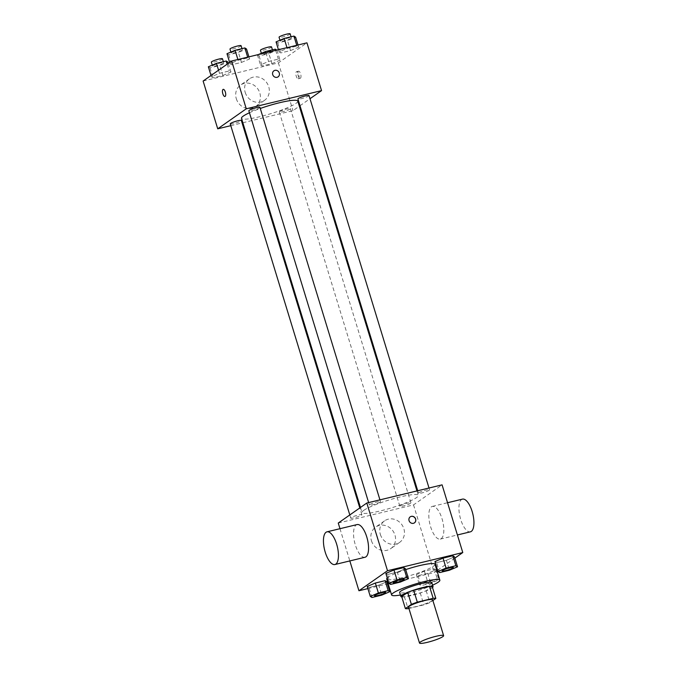 <?xml version="1.0" encoding="UTF-8"?>
<svg xmlns="http://www.w3.org/2000/svg" width="677" height="677" viewBox="0 0 677 677"><rect width="100%" height="100%" fill="white"/><g stroke="black" fill="none" stroke-linecap="round" stroke-linejoin="round"><path stroke-width="0.51" stroke-dasharray="3.38 2.54" d="M432.671 599.822A12.618 1.76 -17 0 1 421.119 605.196A12.618 1.76 -17 0 1 408.536 607.201M408.925 608.462L423.887 604.849A16.282 2.276 -17 0 0 429.827 602.665L432.882 600.524M401.715 596.623A16.282 2.276 -17 0 0 404.389 596.733L420.231 592.908A16.282 2.276 -17 0 0 426.18 590.716L432.188 586.502M401.808 596.928A16.823 2.353 163 0 0 417.641 593.814A16.823 2.353 163 0 0 432.501 587.543M431.816 582.66A16.823 2.353 -17 0 1 416.423 589.828A16.823 2.353 -17 0 1 399.65 592.502M420.231 592.908L423.887 604.849M404.389 596.733L408.045 608.674M426.18 590.716L429.827 602.665M432.586 585.173A25.235 3.529 -17 0 1 400.412 595.015M387.244 577.946A25.235 3.529 -17 0 1 388.285 577.1A25.235 3.529 -17 0 1 405.692 569.602M434.989 564.271A25.235 3.529 -17 0 1 411.895 575.027A25.235 3.529 -17 0 1 386.736 579.03M439.652 572.59L436.606 562.638L434.93 561.563L436.606 562.638L446.388 560.277L454.487 556.841L446.388 560.277L449.435 570.229M435.87 569.899L434.194 568.824L424.42 571.185L416.313 574.621L417.988 575.695L427.771 573.334L435.87 569.899L434.194 568.824L424.42 571.185L416.313 574.621L417.988 575.695L427.771 573.334L435.87 569.899L438.916 579.859L437.24 578.784L427.458 581.145L419.359 584.573L421.035 585.647L430.809 583.286L438.916 579.859M388.158 583.701L434.219 572.581L436.944 570.669M437.579 570.229L454.876 558.102M367.89 588.592L387.447 583.87M390.578 584.437L387.532 574.477L385.856 573.402L387.532 574.477L397.306 572.116L405.413 568.688L397.306 572.116L400.352 582.076M371.961 597.495L368.914 587.534L367.239 586.46L368.914 587.534L378.688 585.173L386.795 581.746L378.688 585.173L381.735 595.134M363.82 510.314A29.441 4.113 -17 0 1 394.657 498.365A29.441 4.113 -17 0 1 418.318 495.352A29.441 4.113 -17 0 1 391.365 507.894A29.441 4.113 -17 0 1 362.017 512.565A29.441 4.113 -17 0 1 363.82 510.314M338.255 523.05L413.529 504.89L442.081 484.859M400.2 505.821A5.805 0.812 -17 0 1 406.276 503.46A5.805 0.812 -17 0 1 410.947 502.867A5.805 0.812 -17 0 1 405.633 505.338A5.805 0.812 -17 0 1 399.845 506.261A5.805 0.812 -17 0 1 400.2 505.821M418.818 492.754A5.805 0.812 -17 0 1 424.902 490.402A5.805 0.812 -17 0 1 429.565 489.809A5.805 0.812 -17 0 1 424.251 492.281A5.805 0.812 -17 0 1 418.462 493.203A5.805 0.812 -17 0 1 418.818 492.754M369.744 504.602A5.805 0.812 -17 0 1 375.82 502.249A5.805 0.812 -17 0 1 380.482 501.649A5.805 0.812 -17 0 1 375.176 504.128A5.805 0.812 -17 0 1 369.388 505.042A5.805 0.812 -17 0 1 369.744 504.602M361.51 515.155A5.805 0.812 163 0 0 361.865 514.706A5.805 0.812 163 0 0 356.085 515.629A5.805 0.812 163 0 0 350.771 518.1A5.805 0.812 163 0 0 355.433 517.507A5.805 0.812 163 0 0 361.51 515.155M413.529 504.89L434.219 572.581M339.981 528.695L349.831 560.928M371.436 540.703A13.142 11.958 55 0 0 390.739 548.624A13.142 11.958 55 0 0 392.982 530.996A13.142 11.958 55 0 0 375.65 527.104A13.142 11.958 55 0 0 371.436 540.703M441.192 538.68A16.823 6.567 -103.6 0 0 442.386 519.97A16.823 6.567 -103.6 0 0 432.375 506.396A16.823 6.567 -103.6 0 0 429.937 524.286A16.823 6.567 -103.6 0 0 440.27 539.104A16.823 6.567 -103.6 0 0 441.192 538.68M364.996 557.264A16.823 6.567 76.4 0 1 354.985 543.699A16.823 6.567 76.4 0 1 356.178 524.988A16.823 6.567 76.4 0 1 357.109 524.565M462.484 499.127A16.823 6.567 -103.6 0 0 460.047 517.025A16.823 6.567 -103.6 0 0 470.38 531.834M380.356 534.441A13.142 11.958 55 0 0 399.658 542.362A13.142 11.958 55 0 0 401.901 524.743A13.142 11.958 55 0 0 384.57 520.85A13.142 11.958 55 0 0 380.356 534.441M414.468 522.839L414.468 522.839A3.681 3.351 -125 0 1 409.06 520.621A3.681 3.351 -125 0 1 410.245 516.813L410.245 516.813M249.449 112.763A29.441 4.113 -17 0 1 260.281 108.464M297.787 101.118A29.441 4.113 -17 0 1 270.842 113.66A29.441 4.113 -17 0 1 241.486 118.331M230.239 123.866A5.805 0.812 163 0 0 234.902 123.273A5.805 0.812 163 0 0 240.987 120.921A5.805 0.812 163 0 0 241.342 120.472M309.034 95.575A5.805 0.812 -17 0 1 303.719 98.047A5.805 0.812 -17 0 1 297.931 98.969M259.96 107.415A5.805 0.812 -17 0 1 254.645 109.894A5.805 0.812 -17 0 1 248.857 110.808M279.669 111.587A5.805 0.812 -17 0 1 285.753 109.225A5.805 0.812 -17 0 1 290.416 108.633A5.805 0.812 -17 0 1 285.102 111.104A5.805 0.812 -17 0 1 279.313 112.027A5.805 0.812 -17 0 1 279.669 111.587M230.789 125.668L242.095 122.935M242.84 122.757L292.997 110.656L299.344 106.204M300.004 105.739L309.998 98.724M271.934 63.613L280.033 60.185L278.357 59.111L268.583 61.472L260.476 64.899L262.151 65.974L271.934 63.613L280.033 60.185L278.357 59.111L268.583 61.472L260.476 64.899L262.151 65.974L271.934 63.613L268.887 53.661L276.808 50.106M241.477 62.402L249.576 58.967L247.9 57.892L238.118 60.253L230.019 63.689L231.695 64.764L241.477 62.402L249.576 58.967L247.9 57.892L238.118 60.253L230.019 63.689L231.695 64.764L241.477 62.402L238.431 52.442L246.53 49.015M203.117 81.037L278.382 62.868L306.943 42.837M290.551 50.555L298.65 47.128L296.975 46.053L287.2 48.414L279.093 51.841L280.769 52.916L290.551 50.555L298.65 47.128L296.975 46.053L287.2 48.414L279.093 51.841L280.769 52.916L290.551 50.555L287.505 40.603L295.612 37.167M222.86 75.46L230.959 72.024L229.283 70.95L219.5 73.311L211.402 76.746L213.077 77.821L222.86 75.46L230.959 72.024L229.283 70.95L219.5 73.311L211.402 76.746L213.077 77.821L222.86 75.46L219.813 65.508L227.912 62.072M278.382 62.868L292.997 110.656M236.29 98.681A13.142 11.958 55 0 0 255.601 106.602A13.142 11.958 55 0 0 257.844 88.975A13.142 11.958 55 0 0 240.504 85.082A13.142 11.958 55 0 0 236.29 98.681M300.427 78.236A3.681 1.439 -103.6 0 0 300.69 74.148A3.681 1.439 -103.6 0 0 298.498 71.178A3.681 1.439 -103.6 0 0 297.965 75.088A3.681 1.439 -103.6 0 0 300.224 78.329A3.681 1.439 -103.6 0 0 300.427 78.236M223.224 89.347L223.224 89.339A3.681 1.439 76.4 0 1 225.483 92.58A3.681 1.439 76.4 0 1 224.95 96.498L224.95 96.498M298.523 78.701A3.681 1.439 -103.6 0 0 298.785 74.605A3.681 1.439 -103.6 0 0 296.602 71.635A3.681 1.439 -103.6 0 0 296.069 75.553A3.681 1.439 -103.6 0 0 298.329 78.786A3.681 1.439 -103.6 0 0 298.523 78.701M245.209 92.427A13.142 11.958 55 0 0 264.521 100.348A13.142 11.958 55 0 0 266.763 82.721A13.142 11.958 55 0 0 249.432 78.828A13.142 11.958 55 0 0 245.209 92.427M278.112 76.839L278.112 76.839A3.681 3.351 -125 0 1 272.704 74.622A3.681 3.351 -125 0 1 273.889 70.814L273.889 70.814M208.355 66.795L210.031 67.861L219.813 65.508M212.942 65.686A5.805 0.812 -17 0 1 219.018 63.333A5.805 0.812 -17 0 1 223.689 62.733A5.805 0.812 -17 0 1 218.375 65.204A5.805 0.812 -17 0 1 212.586 66.126A5.805 0.812 -17 0 1 212.942 65.686M228.31 63.359L230.959 72.024M227.201 64.137L229.283 70.95M218.553 70.205L219.5 73.311M211.012 75.486L211.402 76.746M210.031 67.861L213.077 77.821M222.471 58.755A5.805 0.812 -17 0 1 217.156 61.226A5.805 0.812 -17 0 1 211.368 62.149M258.318 54.575L257.438 54.947L259.113 56.022L268.887 53.661M262.016 53.838A5.805 0.812 -17 0 1 268.1 51.486A5.805 0.812 -17 0 1 272.763 50.893A5.805 0.812 -17 0 1 267.449 53.365A5.805 0.812 -17 0 1 261.66 54.287A5.805 0.812 -17 0 1 262.016 53.838M276.995 50.225L280.033 60.185M275.691 50.377L278.357 59.111M265.909 52.738L268.583 61.472M257.438 54.947L260.476 64.899M259.113 56.022L262.151 65.974M271.545 46.908A5.805 0.812 -17 0 1 266.23 49.379A5.805 0.812 -17 0 1 260.442 50.301M226.973 53.728L228.648 54.803L238.431 52.442M231.559 52.628A5.805 0.812 -17 0 1 237.635 50.267A5.805 0.812 -17 0 1 242.307 49.675A5.805 0.812 -17 0 1 236.992 52.146A5.805 0.812 -17 0 1 231.204 53.068A5.805 0.812 -17 0 1 231.559 52.628M248.924 56.843L249.576 58.967M247.672 57.139L247.9 57.892M237.889 59.5L238.118 60.253M229.638 62.428L230.019 63.689M228.648 54.803L231.695 64.764M241.088 45.697A5.805 0.812 -17 0 1 235.774 48.169A5.805 0.812 -17 0 1 229.985 49.091M276.055 41.889L277.731 42.964L287.505 40.603M280.633 40.781A5.805 0.812 -17 0 1 286.718 38.428A5.805 0.812 -17 0 1 291.381 37.836A5.805 0.812 -17 0 1 286.066 40.307A5.805 0.812 -17 0 1 280.278 41.229A5.805 0.812 -17 0 1 280.633 40.781M297.998 44.995L298.65 47.128M296.746 45.3L296.975 46.053M286.972 47.661L287.2 48.414M278.442 49.717L279.093 51.841M277.731 42.964L280.769 52.916M290.162 33.85A5.805 0.812 -17 0 1 284.848 36.321A5.805 0.812 -17 0 1 279.059 37.243M385.611 592.375A5.805 0.812 -17 0 1 380.296 594.838A5.805 0.812 -17 0 1 374.516 595.768M368.914 587.534L378.688 585.173M423.946 583.472A5.805 0.812 -17 0 1 430.022 581.111A5.805 0.812 -17 0 1 434.685 580.519A5.805 0.812 -17 0 1 429.37 582.99A5.805 0.812 -17 0 1 423.59 583.912A5.805 0.812 -17 0 1 423.946 583.472M434.194 568.824L437.24 578.784M424.42 571.185L427.458 581.145M416.313 574.621L419.359 584.573M417.988 575.695L421.035 585.647M427.771 573.334L430.809 583.286M423.954 583.498A5.805 0.812 -17 0 1 430.03 581.145A5.805 0.812 -17 0 1 434.693 580.553A5.805 0.812 -17 0 1 429.387 583.024A5.805 0.812 -17 0 1 423.599 583.946A5.805 0.812 -17 0 1 423.954 583.498M404.228 579.317A5.805 0.812 -17 0 1 398.914 581.78A5.805 0.812 -17 0 1 393.134 582.711M387.532 574.477L397.306 572.116M453.311 567.478A5.805 0.812 -17 0 1 447.988 569.932A5.805 0.812 -17 0 1 442.208 570.872M436.606 562.638L446.388 560.277M440.27 539.104L457.398 534.965M432.375 506.396L447.548 502.732M384.57 520.85L375.65 527.104M399.658 542.362L390.739 548.624M360.46 507.479L362.017 512.565M416.964 490.918L418.318 495.352M361.865 514.706L359.8 507.936M350.771 518.1L349.806 514.952M417.709 490.74L418.462 493.203M429.015 488.015L429.565 489.809M368.635 502.579L369.388 505.042M379.941 499.854L380.482 501.649M279.313 112.027L399.845 506.261M290.416 108.633L410.947 502.867M298.329 78.786L300.224 78.329M296.602 71.635L298.498 71.178M249.432 78.828L240.504 85.082M264.521 100.348L255.601 106.602M212.282 65.127L212.586 66.126M223.368 61.692L223.689 62.733M261.356 53.288L261.66 54.287M272.442 49.844L272.763 50.893M230.899 52.07L231.204 53.068M241.985 48.634L242.307 49.675M279.973 40.222L280.278 41.229M291.059 36.786L291.381 37.836"/><path stroke-width="1.02" d="M420.273 642.075A12.618 1.76 -17 0 1 433.483 636.955A12.618 1.76 -17 0 1 443.621 635.661A12.618 1.76 -17 0 1 432.078 641.034A12.618 1.76 -17 0 1 419.495 643.04A12.618 1.76 -17 0 1 420.273 642.075M419.495 643.04L408.536 607.201A12.618 1.76 -17 0 1 409.314 606.237A12.618 1.76 -17 0 1 422.524 601.117A12.618 1.76 -17 0 1 432.671 599.822L443.621 635.661M405.362 608.572L401.715 596.623L407.723 592.409L411.379 604.358L405.362 608.572A16.282 2.276 -17 0 0 408.045 608.674L408.925 608.462M432.882 600.524L435.836 598.451A16.282 2.276 -17 0 0 433.162 598.341L417.32 602.166A16.282 2.276 -17 0 0 411.379 604.358M433.162 598.341L429.514 586.4L413.672 590.217L417.32 602.166M407.723 592.409A16.282 2.276 -17 0 1 413.672 590.217M429.514 586.4A16.282 2.276 -17 0 1 432.188 586.502L435.836 598.451M432.501 587.543A16.823 2.353 163 0 0 433.035 586.646A16.823 2.353 163 0 0 422.66 587.56A16.823 2.353 163 0 0 400.86 596.479A16.823 2.353 163 0 0 401.808 596.928M400.86 596.479L399.65 592.502A16.823 2.353 -17 0 1 400.682 591.216A16.823 2.353 -17 0 1 421.441 583.574A16.823 2.353 -17 0 1 431.816 582.66L433.035 586.646M400.412 595.015A25.235 3.529 -17 0 1 391.602 594.956A25.235 3.529 -17 0 1 393.151 593.027A25.235 3.529 -17 0 1 419.579 582.795A25.235 3.529 -17 0 1 439.864 580.206A25.235 3.529 -17 0 1 432.586 585.173M405.692 569.602A25.235 3.529 -17 0 1 434.989 564.271L439.864 580.206M391.602 594.956L386.736 579.03A25.235 3.529 -17 0 1 387.244 577.946M457.534 566.793L454.487 556.841L452.811 555.766L443.037 558.127L434.93 561.563L437.977 571.515L439.652 572.59L449.435 570.229L457.534 566.793L455.858 565.727L446.075 568.079L437.977 571.515M436.944 570.669L437.579 570.229M454.876 558.102L462.78 552.559L387.506 570.719L358.945 590.75L367.89 588.592M387.447 583.87L388.158 583.701M408.451 578.64L405.413 568.688L403.737 567.614L393.955 569.975L385.856 573.402L388.903 583.362L390.578 584.437L400.352 582.076L408.451 578.64L406.775 577.566L397.001 579.927L388.903 583.362M389.834 591.698L386.795 581.746L385.12 580.671L375.337 583.032L367.239 586.46L370.277 596.42L371.961 597.495L381.735 595.134L389.834 591.698L388.158 590.623L378.384 592.984L370.277 596.42M462.78 552.559L442.081 484.859L366.807 503.028L387.506 570.719M409.06 520.621A3.681 3.351 -125 0 1 415.094 517.905A3.681 3.351 -125 0 1 414.468 522.839A3.681 3.351 -125 0 1 409.06 520.621M366.807 503.028L338.255 523.05L339.981 528.695M349.831 560.928L358.945 590.75M326.999 531.826L357.109 524.565A16.823 6.567 76.4 0 1 367.433 539.374A16.823 6.567 76.4 0 1 364.996 557.264L334.887 564.533A16.823 6.567 76.4 0 1 324.875 550.96A16.823 6.567 76.4 0 1 326.077 532.249A16.823 6.567 76.4 0 1 326.999 531.826A16.823 6.567 76.4 0 1 337.324 546.635A16.823 6.567 76.4 0 1 334.887 564.533M457.398 534.965L470.38 531.834A16.823 6.567 -103.6 0 0 471.302 531.411A16.823 6.567 -103.6 0 0 472.495 512.701A16.823 6.567 -103.6 0 0 462.484 499.127L447.548 502.732M410.245 516.813A3.681 3.351 -125 0 1 414.468 522.839M360.46 507.479L241.486 118.331A29.441 4.113 -17 0 1 243.288 116.08A29.441 4.113 -17 0 1 249.449 112.763M260.281 108.464A29.441 4.113 -17 0 1 297.787 101.118L416.964 490.918M359.8 507.936L241.342 120.472A5.805 0.812 163 0 0 235.554 121.395A5.805 0.812 163 0 0 230.239 123.866L349.806 514.952M417.709 490.74L297.931 98.969A5.805 0.812 -17 0 1 298.286 98.52A5.805 0.812 -17 0 1 304.371 96.168A5.805 0.812 -17 0 1 309.034 95.575L429.015 488.015M368.635 502.579L248.857 110.808A5.805 0.812 -17 0 1 249.212 110.368A5.805 0.812 -17 0 1 255.288 108.015A5.805 0.812 -17 0 1 259.96 107.415L379.941 499.854M309.998 98.724L321.55 90.625L246.276 108.794L217.723 128.816L230.789 125.668M242.095 122.935L242.84 122.757M299.344 106.204L300.004 105.739M246.276 108.794L231.669 61.006L306.943 42.837L321.55 90.625M272.704 74.614A3.681 3.351 -125 0 1 278.738 71.897A3.681 3.351 -125 0 1 278.112 76.839A3.681 3.351 -125 0 1 272.704 74.614M231.669 61.006L203.117 81.037L217.723 128.816M224.95 96.498A3.681 1.439 76.4 0 1 222.758 93.528A3.681 1.439 76.4 0 1 223.021 89.432A3.681 1.439 76.4 0 1 223.224 89.347A3.681 1.439 76.4 0 1 225.483 92.58A3.681 1.439 76.4 0 1 224.95 96.498A3.681 1.439 76.4 0 1 222.758 93.528A3.681 1.439 76.4 0 1 223.021 89.432A3.681 1.439 76.4 0 1 223.224 89.339M273.889 70.814A3.681 3.351 -125 0 1 278.738 71.897A3.681 3.351 -125 0 1 278.112 76.839M228.31 63.359L227.912 62.072L226.236 60.998L216.462 63.359L208.355 66.795L211.012 75.486M226.236 60.998L227.201 64.137M216.462 63.359L218.553 70.205M212.282 65.127L211.368 62.149A5.805 0.812 -17 0 1 211.723 61.7A5.805 0.812 -17 0 1 217.799 59.348A5.805 0.812 -17 0 1 222.471 58.755L223.368 61.692M276.808 50.106L275.311 49.159L265.536 51.511L258.318 54.575M275.311 49.159L275.691 50.377M265.536 51.511L265.909 52.738M261.356 53.288L260.442 50.301A5.805 0.812 -17 0 1 260.806 49.861A5.805 0.812 -17 0 1 266.882 47.5A5.805 0.812 -17 0 1 271.545 46.908L272.442 49.844M248.924 56.843L246.53 49.015L244.854 47.94L235.08 50.301L226.973 53.728L229.638 62.428M244.854 47.94L247.672 57.139M235.08 50.301L237.889 59.5M230.899 52.07L229.985 49.091A5.805 0.812 -17 0 1 230.341 48.642A5.805 0.812 -17 0 1 236.417 46.29A5.805 0.812 -17 0 1 241.088 45.697L241.985 48.634M297.998 44.995L295.612 37.167L293.936 36.093L284.154 38.454L276.055 41.889L278.442 49.717M293.936 36.093L296.746 45.3M284.154 38.454L286.972 47.661M279.973 40.222L279.059 37.243A5.805 0.812 -17 0 1 279.423 36.803A5.805 0.812 -17 0 1 285.499 34.442A5.805 0.812 -17 0 1 290.162 33.85L291.059 36.786M374.516 595.785L374.508 595.76A5.805 0.812 -17 0 1 374.508 595.76A5.805 0.812 -17 0 1 374.863 595.311A5.805 0.812 -17 0 1 380.939 592.959A5.805 0.812 -17 0 1 385.611 592.367A5.805 0.812 -17 0 1 385.611 592.375L385.619 592.392A5.805 0.812 -17 0 1 380.305 594.863A5.805 0.812 -17 0 1 374.516 595.785A5.805 0.812 -17 0 1 374.872 595.345A5.805 0.812 -17 0 1 380.956 592.993A5.805 0.812 -17 0 1 385.619 592.392M386.795 581.746L385.12 580.671L388.158 590.623M385.12 580.671L375.337 583.032L378.384 592.984M375.337 583.032L367.239 586.46M393.481 582.254A5.805 0.812 -17 0 1 399.565 579.901A5.805 0.812 -17 0 1 404.228 579.3A5.805 0.812 -17 0 1 404.228 579.317L404.237 579.334A5.805 0.812 -17 0 1 398.922 581.805A5.805 0.812 -17 0 1 393.134 582.728A5.805 0.812 -17 0 1 393.125 582.694A5.805 0.812 -17 0 1 393.481 582.254M405.413 568.688L403.737 567.614L406.775 577.566M403.737 567.614L393.955 569.975L397.001 579.927M393.955 569.975L385.856 573.402M393.125 582.694L393.134 582.728A5.805 0.812 -17 0 1 393.489 582.288A5.805 0.812 -17 0 1 399.574 579.927A5.805 0.812 -17 0 1 404.237 579.334M442.563 570.406A5.805 0.812 -17 0 1 448.639 568.054A5.805 0.812 -17 0 1 453.302 567.461A5.805 0.812 -17 0 1 453.311 567.478A5.805 0.812 -17 0 1 448.005 569.966A5.805 0.812 -17 0 1 442.216 570.889A5.805 0.812 -17 0 1 442.208 570.855A5.805 0.812 -17 0 1 442.563 570.406M454.487 556.841L452.811 555.766L455.858 565.727M452.811 555.766L443.037 558.127L446.075 568.079M443.037 558.127L434.93 561.563M442.208 570.855L442.216 570.889A5.805 0.812 -17 0 1 442.572 570.44A5.805 0.812 -17 0 1 448.648 568.088A5.805 0.812 -17 0 1 453.311 567.495L453.302 567.461"/></g></svg>
